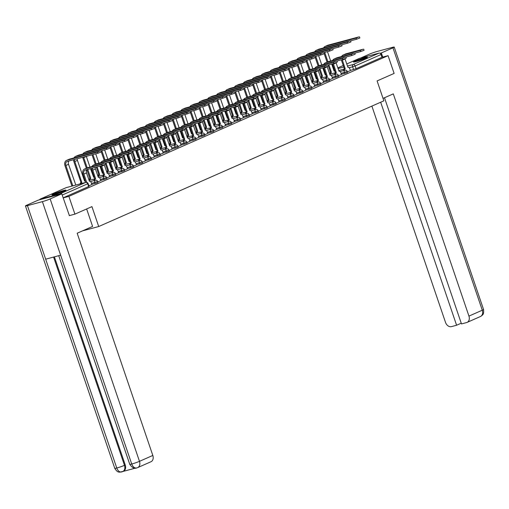 <?xml version="1.0" encoding="UTF-8"?>
<svg xmlns="http://www.w3.org/2000/svg" width="509" height="509" viewBox="0 0 509 509"><rect width="100%" height="100%" fill="white"/><g stroke="black" fill="none" stroke-linecap="round" stroke-linejoin="round"><path stroke-width="0.76" d="M341.424 74.371L347.583 72.393L347.246 71.413L341.087 73.391M332.511 78.303L338.67 76.325L338.332 75.345L332.173 77.317M323.597 82.229L329.342 80.492L329.756 80.257L329.418 79.27L323.26 81.249M314.683 86.161L320.842 84.182L320.505 83.202L314.346 85.181M305.763 90.087L311.514 88.356L311.922 88.114L311.591 87.128L305.432 89.107M296.849 94.019L303.008 92.04L302.677 91.06L296.518 93.039M287.935 97.951L294.094 95.972L293.763 94.992L287.604 96.965M279.021 101.876L284.766 100.139L285.18 99.904L284.849 98.918L278.69 100.897M270.107 105.808L276.266 103.83L275.935 102.85L269.776 104.829M261.193 109.74L267.352 107.762L267.015 106.782L260.856 108.754M252.279 113.666L258.438 111.687L258.101 110.707L251.942 112.686M243.366 117.598L249.525 115.619L249.187 114.64L243.028 116.618M234.452 121.524L240.197 119.793L240.611 119.551L240.273 118.565L234.115 120.544M225.538 125.456L231.697 123.477L231.36 122.497L225.201 124.476M216.618 129.388L222.777 127.409L222.446 126.429L216.287 128.402M207.704 133.313L213.456 131.577L213.863 131.341L213.532 130.355L207.373 132.334M198.79 137.245L204.949 135.267L204.618 134.287L198.459 136.266M189.876 141.178L196.035 139.199L195.704 138.219L189.545 140.191M180.962 145.103L187.121 143.124L186.79 142.145L180.631 144.123M172.048 149.035L177.794 147.298L178.207 147.056L177.87 146.077L171.711 148.055M163.134 152.961L168.88 151.23L169.293 150.988L168.956 150.002L162.797 151.981M154.221 156.893L160.38 154.914L160.042 153.934L153.883 155.913M145.307 160.825L151.466 158.846L151.128 157.866L144.97 159.839M136.393 164.751L142.138 163.014L142.552 162.778L142.215 161.792L136.056 163.771M127.479 168.683L133.224 166.946L133.632 166.704L133.301 165.724L127.142 167.703M118.559 172.615L124.718 170.636L124.387 169.656L118.228 171.628M109.645 176.54L115.397 174.803L115.804 174.562L115.473 173.582L109.314 175.56M100.731 180.472L106.89 178.494L106.559 177.514L100.4 179.492M91.817 184.398L97.563 182.667L97.976 182.426L97.645 181.439L91.486 183.418M53.566 193.967A7.374 0.56 -18.8 0 0 51.956 194.909A7.374 0.56 -18.8 0 0 56.658 193.865A7.374 0.56 -18.8 0 0 64.319 191.091A7.374 0.56 -18.8 0 0 65.922 190.15A7.374 0.56 -18.8 0 0 61.226 191.193A7.374 0.56 -18.8 0 0 53.566 193.967M355.053 61.067A7.374 0.56 -18.8 0 0 353.45 62.003A7.374 0.56 -18.8 0 0 358.151 60.959A7.374 0.56 -18.8 0 0 365.812 58.185A7.374 0.56 -18.8 0 0 367.415 57.25A7.374 0.56 -18.8 0 0 362.713 58.293A7.374 0.56 -18.8 0 0 355.053 61.067M359.233 58.465A1.89 1.419 66.2 0 1 359.379 58.389A1.89 1.419 66.2 0 1 359.539 58.331L379.046 53.114A1.89 1.419 66.2 0 1 381.031 54.527L381.973 57.294L356.084 68.702L350.338 70.439M74.912 214.13L91.938 206.622L98.714 226.53L383.862 100.827L377.093 80.925L394.119 73.423L388.074 55.659L68.868 196.372L74.912 214.13L69.218 215.657M381.973 57.294L388.074 55.659M60.934 194.044A1.89 1.419 -113.8 0 0 59.839 193.821L40.326 199.044A1.89 1.419 -113.8 0 0 40.173 199.102A1.89 1.419 -113.8 0 0 39.556 199.77M63.167 197.899L68.868 196.372M88.89 185.842L91.855 184.519M97.804 181.917L100.871 180.561L100.133 178.716A1.89 1.241 75 0 0 98.504 177.399A1.89 1.241 75 0 0 98.383 177.437L95.412 168.994A3.544 2.66 -113.8 0 1 95.177 167.404M106.718 177.985L109.689 176.661M115.632 174.053L118.699 172.704L117.967 170.859A1.89 1.241 75 0 0 116.332 169.535A1.89 1.241 75 0 0 116.217 169.58L113.24 161.137A3.544 2.66 -113.8 0 1 113.176 160.927M124.546 170.127L127.517 168.797M133.46 166.195L136.527 164.846L135.795 163.001A1.89 1.241 75 0 0 134.16 161.677A1.89 1.241 75 0 0 134.045 161.722L131.074 153.279A3.544 2.66 -113.8 0 1 131.004 153.069M142.374 162.269L145.345 160.939M151.288 158.337L154.361 156.982L153.623 155.143A1.89 1.241 75 0 0 151.994 153.82A1.89 1.241 75 0 0 151.873 153.858L148.902 145.421A3.544 2.66 -113.8 0 1 148.832 145.205M160.208 154.405L163.274 153.056L162.536 151.211A1.89 1.241 75 0 0 160.908 149.888A1.89 1.241 75 0 0 160.787 149.932L157.815 141.489A3.544 2.66 -113.8 0 1 157.745 141.279M169.122 150.479L172.087 149.15M178.035 146.547L181.102 145.199L180.364 143.353A1.89 1.241 75 0 0 178.735 142.03A1.89 1.241 75 0 0 178.614 142.068L175.643 133.632A3.544 2.66 -113.8 0 1 175.58 133.415M186.949 142.615L189.921 141.292M195.863 138.69L198.93 137.335L198.198 135.496A1.89 1.241 75 0 0 196.563 134.172A1.89 1.241 75 0 0 196.442 134.211L193.471 125.774A3.544 2.66 -113.8 0 1 193.407 125.558M204.777 134.758L207.748 133.434M213.691 130.832L216.758 129.477L216.026 127.632A1.89 1.241 75 0 0 214.391 126.308A1.89 1.241 75 0 0 214.276 126.353L211.305 117.91A3.544 2.66 -113.8 0 1 211.235 117.7M222.605 126.9L225.576 125.577M231.519 122.968L234.592 121.619L233.854 119.774A1.89 1.241 75 0 0 232.219 118.451A1.89 1.241 75 0 0 232.104 118.495L229.133 110.052A3.544 2.66 -113.8 0 1 229.063 109.842M240.433 119.042L243.404 117.713M249.353 115.11L252.318 113.787M258.267 111.178L261.232 109.855M267.18 107.253L270.247 105.897L269.509 104.059A1.89 1.241 75 0 0 267.88 102.735A1.89 1.241 75 0 0 267.759 102.773L264.788 94.337A3.544 2.66 -113.8 0 1 264.725 94.12M276.094 103.321L279.059 101.997M285.008 99.395L288.075 98.04L287.343 96.195A1.89 1.241 75 0 0 285.708 94.871A1.89 1.241 75 0 0 285.587 94.916L282.616 86.473A3.544 2.66 -113.8 0 1 282.552 86.263M293.922 95.463L296.893 94.14M302.836 91.531L305.903 90.182L305.171 88.337A1.89 1.241 75 0 0 303.536 87.014A1.89 1.241 75 0 0 303.421 87.058L300.45 78.615A3.544 2.66 -113.8 0 1 300.38 78.405M311.75 87.605L314.721 86.275M320.664 83.673L323.737 82.324L322.999 80.479A1.89 1.241 75 0 0 321.364 79.156A1.89 1.241 75 0 0 321.249 79.2L318.278 70.757A3.544 2.66 -113.8 0 1 318.208 70.541M329.577 79.741L332.549 78.418M338.498 75.816L341.463 74.486M82.528 230.863L98.714 226.53M347.412 71.884L350.478 70.535L349.74 68.69A1.89 1.241 75 0 0 348.111 67.366A1.89 1.241 75 0 0 347.991 67.411L345.019 58.968A3.544 2.66 -113.8 0 1 344.956 58.758M63.148 197.836L89.062 186.351L88.121 183.59L62.206 195.068M101.775 164.375L104.402 163.217L87.548 167.728A4.772 3.582 66.2 0 0 87.16 167.868L84.532 169.026A4.772 3.582 66.2 0 1 84.92 168.886L101.775 164.375L102.169 165.533L85.315 170.044A3.544 2.66 -113.8 0 0 85.022 170.152A3.544 2.66 -113.8 0 0 83.87 174.084L86.683 182.337M105.147 163.096L105.541 164.254L102.169 165.533M59.839 193.821L85.722 182.413L82.973 174.326A4.772 3.582 66.2 0 1 84.532 169.026M91.862 184.532L91.219 182.648A1.89 1.241 75 0 0 89.59 181.325A1.89 1.241 75 0 0 89.469 181.369L86.498 172.926A3.544 2.66 -113.8 0 1 86.835 169.637L89.902 178.634L90.717 178.436A1.89 1.241 75 0 0 90.042 180.103M97.582 152.057L100.209 150.899L69.568 159.101L66.94 160.259L97.582 152.057L97.976 153.222L67.334 161.423A3.544 2.66 -113.8 0 0 67.048 161.525A3.544 2.66 -113.8 0 0 65.89 165.463L72.832 185.855M100.954 150.779L101.348 151.936L97.976 153.222M76.057 184.99A1.89 1.241 75 0 0 75.803 185.015A1.89 1.241 75 0 0 75.682 185.06L75.682 185.06M68.855 161.016A3.544 2.66 -113.8 0 0 68.518 164.299L75.803 185.015M71.934 186.09L64.993 165.699A4.772 3.582 66.2 0 1 66.552 160.399A4.772 3.582 66.2 0 1 66.94 160.259M66.552 160.399L69.179 159.241A4.772 3.582 66.2 0 1 69.568 159.101M110.688 160.443L113.316 159.285L96.462 163.796A4.772 3.582 66.2 0 0 96.074 163.936L93.446 165.094A4.772 3.582 66.2 0 1 93.834 164.954L110.688 160.443L111.083 161.607L105.178 163.185M114.061 159.164L114.455 160.322L111.083 161.607M92.6 168.097A3.544 2.66 -113.8 0 0 92.784 170.159L95.584 178.672A1.89 1.241 75 0 0 94.916 180.345M95.673 178.634L94.776 178.875L91.887 170.394A4.772 3.582 66.2 0 1 91.569 168.371M94.019 180.587A1.89 1.241 -105 0 1 94.687 178.913L94.776 178.875M91.989 166.538A4.772 3.582 66.2 0 1 93.446 165.094M119.602 156.517L122.23 155.36L105.376 159.871A4.772 3.582 66.2 0 0 104.988 160.004L102.36 161.162A4.772 3.582 66.2 0 1 102.748 161.029L119.602 156.517L119.997 157.675L114.092 159.253M122.974 155.232L123.369 156.397L119.997 157.675M101.552 165.699A3.544 2.66 -113.8 0 0 101.698 166.227L104.498 174.74A1.89 1.241 75 0 0 103.83 176.413M104.587 174.708L103.69 174.943L100.801 166.468A4.772 3.582 66.2 0 1 100.648 165.94M102.933 176.655A1.89 1.241 -105 0 1 103.607 174.981L103.69 174.943M109.689 176.674L109.053 174.791A1.89 1.241 75 0 0 107.418 173.467A1.89 1.241 75 0 0 107.297 173.505L104.326 165.069A3.544 2.66 -113.8 0 1 104.262 164.852M100.903 162.606A4.772 3.582 66.2 0 1 102.36 161.162M86.651 208.957L92.593 226.422L77.171 233.224L152.821 455.453A5.675 4.257 66.2 0 1 150.969 461.746L137.627 467.631A5.675 4.257 66.2 0 0 139.479 461.332L152.821 455.453M27.441 205.636L45.67 259.183L60.628 255.174L42.4 201.628L27.441 205.636A5.815 0.445 -18.8 0 1 25.45 205.96A5.815 0.445 -18.8 0 1 26.716 205.216L38.347 200.094L61.78 193.821L69.396 215.606M42.4 201.628A5.815 0.445 -18.8 0 0 50.156 198.943L61.78 193.821M123.184 471.404L135.235 468.178M54.393 256.848L125.252 465.003A5.675 4.257 66.2 0 1 123.407 471.302L119.8 472.18C119.087 471.741 117.84 473.217 114.773 468.344A5.815 0.445 -18.8 0 0 116.765 468.019C118.056 471.188 119.806 472.467 122.014 471.862M58.739 255.683L129.77 464.329A5.815 0.445 -18.8 0 0 131.723 464.017C133.021 467.179 134.783 468.458 137.004 467.854L137.627 467.631M129.77 464.329C132.016 467.65 134.3 468.865 136.616 467.987L136.635 467.981M383.035 98.396L393.292 93.872L468.942 316.102L482.284 310.216L392.961 47.827L381.33 52.955L382.736 57.091M371.882 106.114L445.502 322.375A5.675 4.257 -113.8 0 0 451.464 326.619L456.598 325.245L380.681 102.233M392.961 47.827A5.815 0.445 -18.8 0 0 394.227 47.089A5.815 0.445 -18.8 0 0 392.235 47.413L377.277 51.422A5.815 0.445 -18.8 0 0 369.521 54.107L360.537 58.064M380.077 53.292L381.33 52.955M384.492 97.753L461.491 323.934L466.626 322.56A5.675 4.257 -113.8 0 0 467.097 322.401A5.675 4.257 -113.8 0 0 468.942 316.102M461.243 323.202L456.598 325.245M54.571 194.47A6.382 0.49 161.2 0 1 63.04 191.543A6.382 0.49 161.2 0 1 63.58 191.403M64.21 191.136A7.33 0.56 -18.8 0 0 63.612 191.289A7.33 0.56 -18.8 0 0 53.909 194.642M356.065 61.57A6.382 0.49 161.2 0 1 364.533 58.643A6.382 0.49 161.2 0 1 365.074 58.503M365.704 58.236A7.33 0.56 -18.8 0 0 365.106 58.389A7.33 0.56 -18.8 0 0 355.403 61.742M106.496 148.132L109.123 146.967L78.488 155.175L75.854 156.333L106.496 148.132L106.89 149.29L100.986 150.868M109.868 146.846L110.262 148.011L106.89 149.29M74.619 159.47A3.544 2.66 -113.8 0 0 74.804 161.531L81.796 182.362A1.89 1.241 75 0 0 81.116 183.634M81.885 182.324L80.988 182.566L73.907 161.773A4.772 3.582 66.2 0 1 73.589 159.75M80.218 183.876A1.89 1.241 -105 0 1 80.906 182.604L80.988 182.566M85.289 181.128A1.89 1.241 75 0 0 84.717 181.089A1.89 1.241 75 0 0 84.602 181.128L77.432 160.373L74.804 161.531M74.015 157.911A4.772 3.582 66.2 0 1 75.466 156.467A4.772 3.582 66.2 0 1 75.854 156.333M75.466 156.467L78.093 155.309A4.772 3.582 66.2 0 1 78.488 155.175M77.196 158.783A3.544 2.66 -113.8 0 0 77.432 160.373M115.409 144.2L118.037 143.042L87.402 151.243L84.768 152.401L115.409 144.2L115.804 145.358L109.899 146.942M118.782 142.921L119.176 144.079L115.804 145.358M89.145 180.345A1.89 1.241 -105 0 1 89.819 178.672L89.902 178.634M94.203 177.202A1.89 1.241 75 0 0 93.631 177.157A1.89 1.241 75 0 0 93.516 177.202L93.516 177.202M86.314 156.339A3.544 2.66 -113.8 0 0 86.352 156.441L89.972 167.079M90.507 168.657L93.631 177.157M83.578 157.077A3.544 2.66 -113.8 0 0 83.718 157.599L87.204 167.843M87.739 169.402L90.799 178.398M86.358 168.218L82.827 157.841A4.772 3.582 66.2 0 1 82.668 157.319M82.929 153.985A4.772 3.582 66.2 0 1 84.379 152.541A4.772 3.582 66.2 0 1 84.768 152.401M84.379 152.541L87.007 151.383A4.772 3.582 66.2 0 1 87.402 151.243M128.516 152.585L131.15 151.428L114.296 155.939A4.772 3.582 66.2 0 0 113.901 156.078L111.274 157.236A4.772 3.582 66.2 0 1 111.662 157.096L128.516 152.585L128.911 153.743L123.006 155.328M131.895 151.307L132.289 152.465L128.911 153.743M110.466 161.773A3.544 2.66 -113.8 0 0 110.612 162.295L113.412 170.814A1.89 1.241 75 0 0 112.743 172.487M113.501 170.776L112.604 171.018L109.715 162.536A4.772 3.582 66.2 0 1 109.562 162.015M111.846 172.723A1.89 1.241 -105 0 1 112.521 171.056L112.604 171.018M109.823 158.681A4.772 3.582 66.2 0 1 111.274 157.236M137.43 148.653L140.064 147.495L123.21 152.006A4.772 3.582 66.2 0 0 122.815 152.146L120.188 153.304A4.772 3.582 66.2 0 1 120.582 153.171L137.43 148.653L137.831 149.818L131.92 151.396M140.808 147.375L141.203 148.539L137.831 149.818M119.386 157.841A3.544 2.66 -113.8 0 0 119.526 158.369L122.332 166.882A1.89 1.241 75 0 0 121.657 168.555M122.415 166.844L121.517 167.086L118.635 158.604A4.772 3.582 66.2 0 1 118.476 158.083M120.76 168.797A1.89 1.241 -105 0 1 121.435 167.124L121.517 167.086M127.524 168.816L126.881 166.933A1.89 1.241 75 0 0 125.246 165.61A1.89 1.241 75 0 0 125.131 165.648L122.16 157.211A3.544 2.66 -113.8 0 1 122.09 156.995M118.737 154.749A4.772 3.582 66.2 0 1 120.188 153.304M146.35 144.728L148.978 143.57L132.124 148.081A4.772 3.582 66.2 0 0 131.729 148.214L129.101 149.379A4.772 3.582 66.2 0 1 129.496 149.239L146.35 144.728L146.745 145.886L140.84 147.47M149.722 143.449L150.117 144.607L146.745 145.886M128.3 153.909A3.544 2.66 -113.8 0 0 128.44 154.437L131.246 162.956A1.89 1.241 75 0 0 130.571 164.63M131.328 162.918L130.431 163.154L127.549 154.679A4.772 3.582 66.2 0 1 127.396 154.151M129.674 164.865A1.89 1.241 -105 0 1 130.349 163.192L130.431 163.154M127.651 150.823A4.772 3.582 66.2 0 1 129.101 149.379M124.323 140.268L126.957 139.11L96.316 147.311L93.688 148.475L124.323 140.268L124.718 141.432L118.813 143.01M127.702 138.989L128.096 140.147L124.718 141.432M97.13 166.882L99.63 174.504A1.89 1.241 75 0 0 98.956 176.178M99.713 174.466L98.816 174.708L96.239 167.124M98.059 176.419A1.89 1.241 -105 0 1 98.733 174.746L98.816 174.708M103.117 173.27A1.89 1.241 75 0 0 102.544 173.225A1.89 1.241 75 0 0 102.43 173.27L99.904 166.144M95.711 153.826L98.886 163.147M92.937 154.564L96.125 163.917M95.272 164.286L92.046 154.806M91.843 150.053A4.772 3.582 66.2 0 1 93.293 148.609A4.772 3.582 66.2 0 1 93.688 148.475M93.293 148.609L95.921 147.451A4.772 3.582 66.2 0 1 96.316 147.311M133.237 136.342L135.871 135.184L105.229 143.385L102.602 144.543L133.237 136.342L133.638 137.5L127.727 139.078M136.616 135.057L137.01 136.221L133.638 137.5M106.044 162.956L108.544 170.572A1.89 1.241 75 0 0 107.87 172.246M108.627 170.534L107.73 170.776L105.522 164.292M106.973 172.487A1.89 1.241 -105 0 1 107.647 170.814L107.73 170.776M112.037 169.344A1.89 1.241 75 0 0 111.458 169.3A1.89 1.241 75 0 0 111.344 169.338L111.344 169.338M104.625 149.894L107.8 159.222M108.818 162.212L111.458 169.3M101.851 150.639L105.039 159.985M104.186 160.36L101.329 151.975M100.757 146.128A4.772 3.582 66.2 0 1 102.207 144.683A4.772 3.582 66.2 0 1 102.602 144.543M102.207 144.683L104.835 143.519A4.772 3.582 66.2 0 1 105.229 143.385M142.157 132.41L144.785 131.252L114.143 139.453L111.516 140.611L142.157 132.41L142.552 133.568L136.647 135.152M145.529 131.131L145.924 132.289L142.552 133.568M114.964 159.024L117.458 166.647A1.89 1.241 75 0 0 116.784 168.32M117.541 166.608L116.644 166.844L114.436 160.36M115.887 168.555A1.89 1.241 -105 0 1 116.561 166.882L116.644 166.844M120.951 165.412A1.89 1.241 75 0 0 120.378 165.368A1.89 1.241 75 0 0 120.258 165.412L117.732 158.28M113.539 145.968L116.714 155.29M110.771 146.707L113.952 156.053M113.1 156.428L110.243 148.043M109.67 142.196A4.772 3.582 66.2 0 1 111.121 140.751A4.772 3.582 66.2 0 1 111.516 140.611M111.121 140.751L113.749 139.593A4.772 3.582 66.2 0 1 114.143 139.453M155.264 140.796L157.892 139.638L141.038 144.149A4.772 3.582 66.2 0 0 140.643 144.289L138.015 145.447A4.772 3.582 66.2 0 1 138.41 145.307L155.264 140.796L155.659 141.96L149.754 143.538M158.636 139.517L159.031 140.675L155.659 141.96M137.214 149.983A3.544 2.66 -113.8 0 0 137.36 150.505L140.16 159.024A1.89 1.241 75 0 0 139.485 160.698M140.242 158.986L139.345 159.228L136.463 150.747A4.772 3.582 66.2 0 1 136.31 150.225M138.588 160.939A1.89 1.241 -105 0 1 139.262 159.266L139.345 159.228M145.351 160.959L144.709 159.069A1.89 1.241 75 0 0 143.074 157.745A1.89 1.241 75 0 0 142.959 157.79L139.988 149.347A3.544 2.66 -113.8 0 1 139.918 149.137M136.565 146.891A4.772 3.582 66.2 0 1 138.015 145.447M151.071 128.478L153.699 127.32L123.057 135.528L120.429 136.686L151.071 128.478L151.466 129.642L145.561 131.22M154.443 127.199L154.838 128.363L151.466 129.642M123.878 155.092L126.372 162.715A1.89 1.241 75 0 0 125.698 164.388M126.455 162.676L125.564 162.918L123.35 156.428M124.807 164.63A1.89 1.241 -105 0 1 125.475 162.956L125.564 162.918M129.865 161.48A1.89 1.241 75 0 0 129.292 161.442A1.89 1.241 75 0 0 129.171 161.48L129.171 161.48M122.453 142.036L125.628 151.364M126.646 154.354L129.089 161.518M119.685 142.781L122.866 152.127M122.014 152.503L119.157 144.117M118.584 138.263A4.772 3.582 66.2 0 1 120.035 136.819A4.772 3.582 66.2 0 1 120.429 136.686M120.035 136.819L122.663 135.661A4.772 3.582 66.2 0 1 123.057 135.528M164.178 136.87L166.806 135.706L149.951 140.223A4.772 3.582 66.2 0 0 149.557 140.357L146.929 141.515A4.772 3.582 66.2 0 1 147.324 141.381L164.178 136.87L164.572 138.028L158.668 139.606M167.55 135.585L167.945 136.749L164.572 138.028M146.128 146.051A3.544 2.66 -113.8 0 0 146.274 146.579L149.073 155.092A1.89 1.241 75 0 0 148.399 156.766M149.156 155.054L148.259 155.296L145.377 146.821A4.772 3.582 66.2 0 1 145.224 146.293M147.502 157.007A1.89 1.241 -105 0 1 148.176 155.334L148.259 155.296M145.479 142.959A4.772 3.582 66.2 0 1 146.929 141.515M159.985 124.552L162.613 123.394L131.971 131.596L129.343 132.754L159.985 124.552L160.38 125.71L154.475 127.295M163.357 123.273L163.752 124.431L160.38 125.71M132.792 151.167L135.286 158.783A1.89 1.241 75 0 0 134.611 160.456M135.369 158.751L134.478 158.986L132.27 152.503M133.721 160.698A1.89 1.241 -105 0 1 134.389 159.024L134.478 158.986M138.779 157.555A1.89 1.241 75 0 0 138.206 157.51A1.89 1.241 75 0 0 138.085 157.548L135.559 150.422M131.367 138.104L134.541 147.432M128.599 138.849L131.78 148.195M130.928 148.571L128.077 140.185M127.498 134.338A4.772 3.582 66.2 0 1 128.949 132.894A4.772 3.582 66.2 0 1 129.343 132.754M128.949 132.894L131.583 131.736A4.772 3.582 66.2 0 1 131.971 131.596M173.092 132.938L175.72 131.78L158.865 136.291A4.772 3.582 66.2 0 0 158.471 136.431L155.843 137.589A4.772 3.582 66.2 0 1 156.238 137.449L173.092 132.938L173.486 134.096L167.582 135.68M176.464 131.659L176.858 132.817L173.486 134.096M155.041 142.119A3.544 2.66 -113.8 0 0 155.188 142.647L157.987 151.167A1.89 1.241 75 0 0 157.313 152.84M158.07 151.128L157.179 151.37L154.291 142.889A4.772 3.582 66.2 0 1 154.138 142.361M156.422 153.075A1.89 1.241 -105 0 1 157.09 151.402L157.179 151.37M154.392 139.033A4.772 3.582 66.2 0 1 155.843 137.589M168.899 120.62L171.527 119.462L140.885 127.664L138.257 128.822L168.899 120.62L169.293 121.785L163.389 123.363M172.271 119.341L172.666 120.499L169.293 121.785M141.706 147.235L144.2 154.857A1.89 1.241 75 0 0 143.532 156.53M144.289 154.819L143.392 155.06L141.184 148.571M142.635 156.766A1.89 1.241 -105 0 1 143.303 155.099L143.392 155.06M147.693 153.623A1.89 1.241 75 0 0 147.12 153.578A1.89 1.241 75 0 0 146.999 153.623L146.999 153.623M140.28 134.179L143.455 143.5M144.473 146.497L146.916 153.661M137.513 134.917L140.694 144.27M139.841 144.639L136.991 136.253M136.412 130.406A4.772 3.582 66.2 0 1 137.869 128.962A4.772 3.582 66.2 0 1 138.257 128.822M137.869 128.962L140.497 127.804A4.772 3.582 66.2 0 1 140.885 127.664M182.006 129.006L184.633 127.848L167.779 132.359A4.772 3.582 66.2 0 0 167.391 132.499L164.757 133.657A4.772 3.582 66.2 0 1 165.151 133.517L182.006 129.006L182.4 130.17L176.496 131.748M185.378 127.727L185.772 128.885L182.4 130.17M163.955 138.194A3.544 2.66 -113.8 0 0 164.102 138.722L166.901 147.235A1.89 1.241 75 0 0 166.227 148.908M166.99 147.196L166.093 147.438L163.204 138.957A4.772 3.582 66.2 0 1 163.052 138.435M165.336 149.15A1.89 1.241 -105 0 1 166.004 147.476L166.093 147.438M172.093 149.169L171.45 147.279A1.89 1.241 75 0 0 169.821 145.962A1.89 1.241 75 0 0 169.701 146L166.729 137.557A3.544 2.66 -113.8 0 1 166.666 137.347M163.306 135.101A4.772 3.582 66.2 0 1 164.757 133.657M177.813 116.695L180.441 115.53L149.799 123.738L147.171 124.896L177.813 116.695L178.207 117.853L172.303 119.43M181.185 115.409L181.579 116.574L178.207 117.853M150.619 143.303L153.114 150.925A1.89 1.241 75 0 0 152.445 152.598M153.203 150.887L152.306 151.128L150.098 144.639M151.548 152.84A1.89 1.241 -105 0 1 152.216 151.167L152.306 151.128M156.607 149.691A1.89 1.241 75 0 0 156.034 149.652A1.89 1.241 75 0 0 155.913 149.691L153.387 142.565M149.194 130.247L152.369 139.574M146.427 130.991L149.608 140.338M148.755 140.713L145.905 132.327M145.326 126.474A4.772 3.582 66.2 0 1 146.783 125.029A4.772 3.582 66.2 0 1 147.171 124.896M146.783 125.029L149.411 123.872A4.772 3.582 66.2 0 1 149.799 123.738M190.92 125.08L193.547 123.922L176.693 128.433A4.772 3.582 66.2 0 0 176.305 128.567L173.677 129.725A4.772 3.582 66.2 0 1 174.065 129.591L190.92 125.08L191.314 126.238L185.41 127.816M194.292 123.795L194.686 124.96L191.314 126.238M172.869 134.261A3.544 2.66 -113.8 0 0 173.015 134.79L175.815 143.303A1.89 1.241 75 0 0 175.147 144.976M175.904 143.271L175.007 143.506L172.118 135.031A4.772 3.582 66.2 0 1 171.966 134.503M174.25 145.218A1.89 1.241 -105 0 1 174.918 143.544L175.007 143.506M172.22 131.169A4.772 3.582 66.2 0 1 173.677 129.725M186.727 112.763L189.354 111.605L158.713 119.806L156.085 120.964L186.727 112.763L187.121 113.921L181.217 115.505M190.099 111.484L190.493 112.642L187.121 113.921M159.533 139.377L162.027 146.999A1.89 1.241 75 0 0 161.359 148.666M162.117 146.961L161.219 147.196L159.012 140.713M160.462 148.908A1.89 1.241 -105 0 1 161.13 147.235L161.219 147.196M165.52 145.765A1.89 1.241 75 0 0 164.948 145.72A1.89 1.241 75 0 0 164.827 145.765L162.307 138.633M158.114 126.321L161.283 135.642M155.34 127.059L158.522 136.406M157.675 136.781L154.819 128.395M154.24 122.548A4.772 3.582 66.2 0 1 155.697 121.104A4.772 3.582 66.2 0 1 156.085 120.964M155.697 121.104L158.324 119.946A4.772 3.582 66.2 0 1 158.713 119.806M199.833 121.148L202.461 119.99L185.607 124.501A4.772 3.582 66.2 0 0 185.219 124.641L182.591 125.799A4.772 3.582 66.2 0 1 182.979 125.659L199.833 121.148L200.228 122.306L194.323 123.891M203.206 119.87L203.6 121.027L200.228 122.306M181.783 130.336A3.544 2.66 -113.8 0 0 181.929 130.858L184.729 139.377A1.89 1.241 75 0 0 184.061 141.05M184.818 139.339L183.921 139.581L181.032 131.099A4.772 3.582 66.2 0 1 180.88 130.578M183.164 141.286A1.89 1.241 -105 0 1 183.832 139.619L183.921 139.581M189.921 141.305L189.278 139.421A1.89 1.241 75 0 0 187.649 138.098A1.89 1.241 75 0 0 187.528 138.143L184.557 129.7A3.544 2.66 -113.8 0 1 184.493 129.49M181.134 127.244A4.772 3.582 66.2 0 1 182.591 125.799M195.641 108.831L198.268 107.673L167.633 115.874L164.999 117.038L195.641 108.831L196.035 109.995L190.131 111.573M199.013 107.552L199.407 108.71L196.035 109.995M168.447 135.445L170.941 143.067A1.89 1.241 75 0 0 170.273 144.741M171.03 143.029L170.133 143.271L167.925 136.781M169.376 144.982A1.89 1.241 -105 0 1 170.051 143.309L170.133 143.271M174.434 141.833A1.89 1.241 75 0 0 173.862 141.788A1.89 1.241 75 0 0 173.747 141.833L171.221 134.707M167.028 122.389L170.203 131.71M164.254 123.127L167.436 132.48M166.589 132.849L163.733 124.463M163.16 118.616A4.772 3.582 66.2 0 1 164.611 117.172A4.772 3.582 66.2 0 1 164.999 117.038M164.611 117.172L167.238 116.014A4.772 3.582 66.2 0 1 167.633 115.874M208.747 117.216L211.375 116.058L194.521 120.569A4.772 3.582 66.2 0 0 194.133 120.709L191.505 121.867A4.772 3.582 66.2 0 1 191.893 121.734L208.747 117.216L209.142 118.381L203.237 119.959M212.119 115.937L212.514 117.102L209.142 118.381M190.697 126.404A3.544 2.66 -113.8 0 0 190.843 126.932L193.643 135.445A1.89 1.241 75 0 0 192.975 137.118M193.732 135.407L192.835 135.648L189.946 127.167A4.772 3.582 66.2 0 1 189.793 126.646M192.078 137.36A1.89 1.241 -105 0 1 192.752 135.687L192.835 135.648M190.048 123.312A4.772 3.582 66.2 0 1 191.505 121.867M204.554 104.905L207.182 103.747L176.547 111.948L173.913 113.106L204.554 104.905L204.949 106.063L199.044 107.647M207.927 103.62L208.321 104.784L204.949 106.063M177.361 131.519L179.862 139.135A1.89 1.241 75 0 0 179.187 140.808M179.944 139.097L179.047 139.339L176.839 132.855M178.29 141.05A1.89 1.241 -105 0 1 178.964 139.377L179.047 139.339M183.348 137.907A1.89 1.241 75 0 0 182.776 137.863A1.89 1.241 75 0 0 182.661 137.901L182.661 137.901M175.942 118.457L179.117 127.784M180.135 130.775L182.572 137.939M173.168 119.201L176.349 128.548M175.503 128.923L172.646 120.538M172.074 114.69A4.772 3.582 66.2 0 1 173.524 113.246A4.772 3.582 66.2 0 1 173.913 113.106M173.524 113.246L176.152 112.082A4.772 3.582 66.2 0 1 176.547 111.948M217.661 113.291L220.295 112.133L203.441 116.644A4.772 3.582 66.2 0 0 203.046 116.777L200.419 117.942A4.772 3.582 66.2 0 1 200.807 117.802L217.661 113.291L218.056 114.449L212.151 116.033M221.033 112.012L221.434 113.17L218.056 114.449M199.611 122.472A3.544 2.66 -113.8 0 0 199.757 123L202.557 131.519A1.89 1.241 75 0 0 201.888 133.193M202.646 131.481L201.749 131.716L198.86 123.242A4.772 3.582 66.2 0 1 198.707 122.714M200.991 133.428A1.89 1.241 -105 0 1 201.666 131.755L201.749 131.716M207.755 133.447L207.112 131.564A1.89 1.241 75 0 0 205.477 130.24A1.89 1.241 75 0 0 205.362 130.285L202.385 121.842A3.544 2.66 -113.8 0 1 202.321 121.632M198.968 119.386A4.772 3.582 66.2 0 1 200.419 117.942M213.468 100.973L216.102 99.815L185.461 108.016L182.833 109.174L213.468 100.973L213.863 102.131L207.958 103.715M216.847 99.694L217.241 100.852L213.863 102.131M186.275 127.587L188.775 135.209A1.89 1.241 75 0 0 188.101 136.883M188.858 135.171L187.961 135.407L185.753 128.923M187.204 137.118A1.89 1.241 -105 0 1 187.878 135.445L187.961 135.407M192.262 133.975A1.89 1.241 75 0 0 191.689 133.931A1.89 1.241 75 0 0 191.575 133.975L189.049 126.843M184.856 114.531L188.031 123.852M182.082 115.269L185.27 124.616M184.417 124.991L181.56 116.606M180.988 110.758A4.772 3.582 66.2 0 1 182.438 109.314A4.772 3.582 66.2 0 1 182.833 109.174M182.438 109.314L185.066 108.156A4.772 3.582 66.2 0 1 185.461 108.016M226.575 109.359L229.209 108.201L212.355 112.712A4.772 3.582 66.2 0 0 211.96 112.852L209.333 114.01A4.772 3.582 66.2 0 1 209.727 113.87L226.575 109.359L226.976 110.523L221.065 112.101M229.953 108.08L230.348 109.238L226.976 110.523M208.531 118.546A3.544 2.66 -113.8 0 0 208.671 119.068L211.477 127.587A1.89 1.241 75 0 0 210.802 129.261M211.559 127.549L210.662 127.791L207.78 119.31A4.772 3.582 66.2 0 1 207.621 118.788M209.905 129.502A1.89 1.241 -105 0 1 210.58 127.829L210.662 127.791M207.882 115.454A4.772 3.582 66.2 0 1 209.333 114.01M222.382 97.041L225.016 95.883L194.374 104.09L191.747 105.248L222.382 97.041L222.783 98.205L216.872 99.783M225.761 95.762L226.155 96.926L222.783 98.205M195.189 123.655L197.689 131.277A1.89 1.241 75 0 0 197.015 132.951M197.772 131.239L196.875 131.481L194.667 124.991M196.118 133.193A1.89 1.241 -105 0 1 196.792 131.519L196.875 131.481M201.182 130.043A1.89 1.241 75 0 0 200.603 130.005A1.89 1.241 75 0 0 200.489 130.043L200.489 130.043M193.77 110.599L196.945 119.927M197.963 122.917L200.4 130.081M190.996 111.344L194.183 120.69M193.331 121.066L190.474 112.68M189.902 106.826A4.772 3.582 66.2 0 1 191.352 105.382A4.772 3.582 66.2 0 1 191.747 105.248M191.352 105.382L193.98 104.224A4.772 3.582 66.2 0 1 194.374 104.09M235.495 105.433L238.123 104.269L221.269 108.786A4.772 3.582 66.2 0 0 220.874 108.92L218.246 110.078A4.772 3.582 66.2 0 1 218.641 109.944L235.495 105.433L235.89 106.591L229.985 108.169M238.867 104.148L239.262 105.312L235.89 106.591M217.445 114.614A3.544 2.66 -113.8 0 0 217.585 115.142L220.391 123.655A1.89 1.241 75 0 0 219.716 125.329M220.473 123.617L219.576 123.859L216.694 115.384A4.772 3.582 66.2 0 1 216.541 114.856M218.819 125.57A1.89 1.241 -105 0 1 219.494 123.897L219.576 123.859M225.582 125.589L224.94 123.706A1.89 1.241 75 0 0 223.305 122.383A1.89 1.241 75 0 0 223.19 122.421L220.219 113.984A3.544 2.66 -113.8 0 1 220.149 113.768M216.796 111.522A4.772 3.582 66.2 0 1 218.246 110.078M231.302 93.115L233.93 91.957L203.288 100.158L200.661 101.316L231.302 93.115L231.697 94.273L225.792 95.857M234.674 91.836L235.069 92.994L231.697 94.273M204.109 119.73L206.603 127.345A1.89 1.241 75 0 0 205.929 129.019M206.686 127.314L205.789 127.549L203.581 121.066M205.032 129.261A1.89 1.241 -105 0 1 205.706 127.587L205.789 127.549M210.096 126.117A1.89 1.241 75 0 0 209.523 126.073A1.89 1.241 75 0 0 209.403 126.111L209.403 126.111M202.684 106.667L205.859 115.995M206.877 118.985L209.314 126.149M199.916 107.412L203.097 116.758M202.245 117.134L199.388 108.748M198.815 102.901A4.772 3.582 66.2 0 1 200.266 101.456A4.772 3.582 66.2 0 1 200.661 101.316M200.266 101.456L202.894 100.298A4.772 3.582 66.2 0 1 203.288 100.158M244.409 101.501L247.037 100.343L230.183 104.854A4.772 3.582 66.2 0 0 229.788 104.994L227.16 106.152A4.772 3.582 66.2 0 1 227.555 106.012L244.409 101.501L244.804 102.659L238.899 104.243M247.781 100.222L248.176 101.38L244.804 102.659M226.359 110.682A3.544 2.66 -113.8 0 0 226.505 111.21L229.304 119.73A1.89 1.241 75 0 0 228.63 121.403M229.387 119.691L228.49 119.933L225.608 111.452A4.772 3.582 66.2 0 1 225.455 110.924M227.733 121.638A1.89 1.241 -105 0 1 228.407 119.965L228.49 119.933M225.71 107.596A4.772 3.582 66.2 0 1 227.16 106.152M240.216 89.183L242.844 88.025L212.202 96.226L209.574 97.384L240.216 89.183L240.611 90.347L234.706 91.925M243.588 87.904L243.983 89.062L240.611 90.347M213.023 115.797L215.517 123.42A1.89 1.241 75 0 0 214.843 125.093M215.6 123.382L214.709 123.623L212.495 117.134M213.952 125.329A1.89 1.241 -105 0 1 214.62 123.662L214.709 123.623M219.01 122.185A1.89 1.241 75 0 0 218.437 122.141A1.89 1.241 75 0 0 218.316 122.185L218.316 122.185M211.598 102.742L214.773 112.063M215.791 115.059L218.234 122.224M208.83 103.48L212.011 112.833M211.159 113.202L208.302 104.816M207.729 98.969A4.772 3.582 66.2 0 1 209.18 97.524A4.772 3.582 66.2 0 1 209.574 97.384M209.18 97.524L211.808 96.366A4.772 3.582 66.2 0 1 212.202 96.226M253.323 97.569L255.951 96.411L239.096 100.922A4.772 3.582 66.2 0 0 238.702 101.062L236.074 102.22A4.772 3.582 66.2 0 1 236.469 102.08L253.323 97.569L253.717 98.733L247.813 100.311M256.695 96.29L257.09 97.448L253.717 98.733M235.273 106.756A3.544 2.66 -113.8 0 0 235.419 107.284L238.218 115.797A1.89 1.241 75 0 0 237.544 117.471M238.301 115.759L237.404 116.001L234.522 107.52A4.772 3.582 66.2 0 1 234.369 106.998M236.647 117.713A1.89 1.241 -105 0 1 237.321 116.039L237.404 116.001M243.41 117.732L242.768 115.842A1.89 1.241 75 0 0 241.139 114.525A1.89 1.241 75 0 0 241.018 114.563L238.047 106.12A3.544 2.66 -113.8 0 1 237.977 105.91M234.624 103.664A4.772 3.582 66.2 0 1 236.074 102.22M249.13 85.257L251.758 84.093L221.116 92.301L218.488 93.459L249.13 85.257L249.525 86.415L243.62 87.993M252.502 83.972L252.897 85.137L249.525 86.415M221.937 111.865L224.431 119.488A1.89 1.241 75 0 0 223.756 121.161M224.514 119.45L223.623 119.691L221.415 113.202M222.866 121.403A1.89 1.241 -105 0 1 223.534 119.73L223.623 119.691M227.924 118.253A1.89 1.241 75 0 0 227.351 118.215A1.89 1.241 75 0 0 227.23 118.253L227.23 118.253M220.512 98.81L223.686 108.137M224.704 111.127L227.351 118.215M217.744 99.554L220.925 108.901M220.073 109.276L217.222 100.89M216.643 95.037A4.772 3.582 66.2 0 1 218.094 93.592A4.772 3.582 66.2 0 1 218.488 93.459M218.094 93.592L220.728 92.434A4.772 3.582 66.2 0 1 221.116 92.301M262.237 93.643L264.865 92.485L248.01 96.996A4.772 3.582 66.2 0 0 247.616 97.13L244.988 98.288A4.772 3.582 66.2 0 1 245.383 98.154L262.237 93.643L262.631 94.801L256.727 96.386M265.609 92.358L266.003 93.522L262.631 94.801M244.186 102.824A3.544 2.66 -113.8 0 0 244.333 103.352L247.132 111.865A1.89 1.241 75 0 0 246.458 113.539M247.215 111.834L246.324 112.069L243.436 103.594A4.772 3.582 66.2 0 1 243.283 103.066M245.567 113.781A1.89 1.241 -105 0 1 246.235 112.107L246.324 112.069M252.324 113.8L251.681 111.916A1.89 1.241 75 0 0 250.053 110.593A1.89 1.241 75 0 0 249.932 110.631L246.96 102.194A3.544 2.66 -113.8 0 1 246.89 101.978M243.537 99.732A4.772 3.582 66.2 0 1 244.988 98.288M258.044 81.325L260.672 80.168L230.03 88.369L227.402 89.527L258.044 81.325L258.438 82.483L252.534 84.068M261.416 80.047L261.811 81.205L258.438 82.483M230.851 107.94L233.345 115.562A1.89 1.241 75 0 0 232.677 117.229M233.434 115.524L232.537 115.759L230.329 109.276M231.78 117.471A1.89 1.241 -105 0 1 232.448 115.797L232.537 115.759M236.838 114.328A1.89 1.241 75 0 0 236.265 114.283A1.89 1.241 75 0 0 236.144 114.328L233.618 107.195M229.425 94.884L232.6 104.205M226.658 95.622L229.839 104.969M228.986 105.344L226.136 96.958M225.557 91.111A4.772 3.582 66.2 0 1 227.014 89.667A4.772 3.582 66.2 0 1 227.402 89.527M227.014 89.667L229.642 88.509A4.772 3.582 66.2 0 1 230.03 88.369M271.151 89.711L273.778 88.553L256.924 93.064A4.772 3.582 66.2 0 0 256.536 93.204L253.902 94.362A4.772 3.582 66.2 0 1 254.296 94.222L271.151 89.711L271.545 90.869L265.641 92.453M274.523 88.432L274.917 89.59L271.545 90.869M253.1 98.899A3.544 2.66 -113.8 0 0 253.247 99.42L256.046 107.94A1.89 1.241 75 0 0 255.372 109.613M256.135 107.902L255.238 108.143L252.349 99.662A4.772 3.582 66.2 0 1 252.197 99.14M254.481 109.849A1.89 1.241 -105 0 1 255.149 108.182L255.238 108.143M261.238 109.868L260.595 107.984A1.89 1.241 75 0 0 258.966 106.661A1.89 1.241 75 0 0 258.846 106.705L255.874 98.262A3.544 2.66 -113.8 0 1 255.811 98.052M252.451 95.807A4.772 3.582 66.2 0 1 253.902 94.362M266.958 77.393L269.585 76.235L238.944 84.437L236.316 85.601L266.958 77.393L267.352 78.558L261.448 80.136M270.33 76.115L270.724 77.273L267.352 78.558M239.764 104.008L242.259 111.63A1.89 1.241 75 0 0 241.59 113.303M242.348 111.592L241.451 111.834L239.243 105.344M240.693 113.545A1.89 1.241 -105 0 1 241.361 111.872L241.451 111.834M245.752 110.396A1.89 1.241 75 0 0 245.179 110.351A1.89 1.241 75 0 0 245.058 110.396L242.532 103.27M238.339 90.952L241.514 100.279M235.572 91.696L238.753 101.043M237.9 101.412L235.05 93.026M234.471 87.179A4.772 3.582 66.2 0 1 235.928 85.735A4.772 3.582 66.2 0 1 236.316 85.601M235.928 85.735L238.556 84.577A4.772 3.582 66.2 0 1 238.944 84.437M280.065 85.779L282.692 84.621L265.838 89.132A4.772 3.582 66.2 0 0 265.45 89.272L262.822 90.43A4.772 3.582 66.2 0 1 263.21 90.297L280.065 85.779L280.459 86.944L274.555 88.521M283.437 84.5L283.831 85.665L280.459 86.944M262.014 94.967A3.544 2.66 -113.8 0 0 262.16 95.495L264.96 104.008A1.89 1.241 75 0 0 264.292 105.681M265.049 103.97L264.152 104.211L261.263 95.73A4.772 3.582 66.2 0 1 261.111 95.208M263.395 105.923A1.89 1.241 -105 0 1 264.063 104.25L264.152 104.211M261.365 91.874A4.772 3.582 66.2 0 1 262.822 90.43M275.872 73.468L278.499 72.31L247.858 80.511L245.23 81.669L275.872 73.468L276.266 74.626L270.362 76.21M279.244 72.183L279.638 73.347L276.266 74.626M248.678 100.082L251.172 107.698A1.89 1.241 75 0 0 250.504 109.371M251.261 107.66L250.364 107.902L248.157 101.418M249.607 109.613A1.89 1.241 -105 0 1 250.275 107.94L250.364 107.902M254.665 106.47A1.89 1.241 75 0 0 254.093 106.426A1.89 1.241 75 0 0 253.972 106.464L251.452 99.338M247.259 87.02L250.428 96.347M244.485 87.764L247.667 97.111M246.82 97.486L243.964 89.1M243.385 83.253A4.772 3.582 66.2 0 1 244.842 81.809A4.772 3.582 66.2 0 1 245.23 81.669M244.842 81.809L247.469 80.645A4.772 3.582 66.2 0 1 247.858 80.511M288.978 81.854L291.606 80.696L274.752 85.207A4.772 3.582 66.2 0 0 274.364 85.347L271.736 86.505A4.772 3.582 66.2 0 1 272.124 86.365L288.978 81.854L289.373 83.012L283.468 84.596M292.351 80.575L292.745 81.733L289.373 83.012M270.928 91.035A3.544 2.66 -113.8 0 0 271.074 91.563L273.874 100.082A1.89 1.241 75 0 0 273.206 101.755M273.963 100.044L273.066 100.279L270.177 91.805A4.772 3.582 66.2 0 1 270.024 91.276M272.309 101.991A1.89 1.241 -105 0 1 272.977 100.318L273.066 100.279M279.066 102.01L278.423 100.127A1.89 1.241 75 0 0 276.794 98.803A1.89 1.241 75 0 0 276.673 98.848L273.702 90.405A3.544 2.66 -113.8 0 1 273.638 90.195M270.279 87.949A4.772 3.582 66.2 0 1 271.736 86.505M284.786 69.536L287.413 68.378L256.778 76.579L254.144 77.737L284.786 69.536L285.18 70.694L279.276 72.278M288.158 68.257L288.552 69.415L285.18 70.694M257.592 96.15L260.086 103.772A1.89 1.241 75 0 0 259.418 105.446M260.175 103.734L259.278 103.97L257.07 97.486M258.521 105.681A1.89 1.241 -105 0 1 259.196 104.008L259.278 103.97M263.579 102.538A1.89 1.241 75 0 0 263.007 102.494A1.89 1.241 75 0 0 262.886 102.538L262.886 102.538M256.173 83.094L259.348 92.415M260.366 95.406L263.007 102.494M253.399 83.832L256.581 93.179M255.734 93.554L252.878 85.168M252.305 79.321A4.772 3.582 66.2 0 1 253.756 77.877A4.772 3.582 66.2 0 1 254.144 77.737M253.756 77.877L256.383 76.719A4.772 3.582 66.2 0 1 256.778 76.579M297.892 77.922L300.52 76.764L283.666 81.275A4.772 3.582 66.2 0 0 283.278 81.415L280.65 82.573A4.772 3.582 66.2 0 1 281.038 82.433L297.892 77.922L298.287 79.086L292.382 80.664M301.264 76.643L301.659 77.801L298.287 79.086M279.842 87.109A3.544 2.66 -113.8 0 0 279.988 87.631L282.788 96.15A1.89 1.241 75 0 0 282.12 97.823M282.877 96.112L281.98 96.354L279.091 87.872A4.772 3.582 66.2 0 1 278.938 87.351M281.222 98.065A1.89 1.241 -105 0 1 281.891 96.392L281.98 96.354M279.193 84.017A4.772 3.582 66.2 0 1 280.65 82.573M293.699 65.604L296.327 64.446L265.692 72.653L263.058 73.811L293.699 65.604L294.094 66.768L288.189 68.346M297.071 64.325L297.466 65.489L294.094 66.768M266.506 92.218L269.007 99.84A1.89 1.241 75 0 0 268.332 101.514M269.089 99.802L268.192 100.044L265.984 93.554M267.435 101.755A1.89 1.241 -105 0 1 268.109 100.082L268.192 100.044M272.493 98.606A1.89 1.241 75 0 0 271.921 98.568A1.89 1.241 75 0 0 271.806 98.606L269.28 91.48M265.087 79.162L268.262 88.49M262.313 79.907L265.494 89.253M264.648 89.629L261.791 81.243M261.219 75.389A4.772 3.582 66.2 0 1 262.669 73.945A4.772 3.582 66.2 0 1 263.058 73.811M262.669 73.945L265.297 72.787A4.772 3.582 66.2 0 1 265.692 72.653M306.806 73.996L309.434 72.832L292.586 77.349A4.772 3.582 66.2 0 0 292.191 77.483L289.564 78.64A4.772 3.582 66.2 0 1 289.952 78.507L306.806 73.996L307.201 75.154L301.296 76.732M310.178 72.711L310.579 73.875L307.201 75.154M288.756 83.177A3.544 2.66 -113.8 0 0 288.902 83.705L291.702 92.218A1.89 1.241 75 0 0 291.033 93.891M291.791 92.18L290.893 92.422L288.005 83.947A4.772 3.582 66.2 0 1 287.852 83.419M290.136 94.133A1.89 1.241 -105 0 1 290.811 92.46L290.893 92.422M296.893 94.152L296.257 92.269A1.89 1.241 75 0 0 294.622 90.946A1.89 1.241 75 0 0 294.507 90.984L291.53 82.547A3.544 2.66 -113.8 0 1 291.466 82.331M288.113 80.085A4.772 3.582 66.2 0 1 289.564 78.64M302.613 61.678L305.247 60.52L274.606 68.721L271.978 69.879L302.613 61.678L303.008 62.836L297.103 64.42M305.992 60.399L306.386 61.557L303.008 62.836M275.42 88.292L277.92 95.908A1.89 1.241 75 0 0 277.246 97.582M278.003 95.877L277.106 96.112L274.898 89.629M276.349 97.823A1.89 1.241 -105 0 1 277.023 96.15L277.106 96.112M281.407 94.68A1.89 1.241 75 0 0 280.834 94.636A1.89 1.241 75 0 0 280.72 94.674L280.72 94.674M274.001 75.23L277.176 84.558M278.194 87.548L280.834 94.636M271.227 75.975L274.415 85.321M273.562 85.697L270.705 77.311M270.133 71.464A4.772 3.582 66.2 0 1 271.583 70.019A4.772 3.582 66.2 0 1 271.978 69.879M271.583 70.019L274.211 68.861A4.772 3.582 66.2 0 1 274.606 68.721M315.72 70.064L318.354 68.906L301.5 73.417A4.772 3.582 66.2 0 0 301.105 73.557L298.478 74.715A4.772 3.582 66.2 0 1 298.866 74.575L315.72 70.064L316.121 71.222L310.21 72.806M319.098 68.785L319.493 69.943L316.121 71.222M297.676 79.245A3.544 2.66 -113.8 0 0 297.816 79.773L300.622 88.292A1.89 1.241 75 0 0 299.947 89.966M300.704 88.254L299.807 88.496L296.925 80.015A4.772 3.582 66.2 0 1 296.766 79.487M299.05 90.201A1.89 1.241 -105 0 1 299.725 88.528L299.807 88.496M297.027 76.159A4.772 3.582 66.2 0 1 298.478 74.715M311.527 57.746L314.161 56.588L283.519 64.789L280.892 65.947L311.527 57.746L311.928 58.91L306.017 60.488M314.906 56.467L315.3 57.625L311.928 58.91M284.334 84.36L286.834 91.983A1.89 1.241 75 0 0 286.16 93.656M286.917 91.944L286.02 92.186L283.812 85.697M285.263 93.891A1.89 1.241 -105 0 1 285.937 92.224L286.02 92.186M290.327 90.748A1.89 1.241 75 0 0 289.748 90.704A1.89 1.241 75 0 0 289.634 90.748L287.108 83.622M282.915 71.305L286.09 80.626M280.141 72.043L283.328 81.395M282.476 81.764L279.619 73.379M279.047 67.532A4.772 3.582 66.2 0 1 280.497 66.087A4.772 3.582 66.2 0 1 280.892 65.947M280.497 66.087L283.125 64.929A4.772 3.582 66.2 0 1 283.519 64.789M324.64 66.132L327.268 64.974L310.414 69.485A4.772 3.582 66.2 0 0 310.019 69.625L307.391 70.783A4.772 3.582 66.2 0 1 307.786 70.643L324.64 66.132L325.035 67.296L319.124 68.874M328.012 64.853L328.407 66.011L325.035 67.296M306.59 75.319A3.544 2.66 -113.8 0 0 306.73 75.847L309.536 84.36A1.89 1.241 75 0 0 308.861 86.034M309.618 84.322L308.721 84.564L305.839 76.083A4.772 3.582 66.2 0 1 305.686 75.561M307.964 86.275A1.89 1.241 -105 0 1 308.639 84.602L308.721 84.564M314.727 86.295L314.085 84.405A1.89 1.241 75 0 0 312.45 83.088A1.89 1.241 75 0 0 312.335 83.126L309.364 74.683A3.544 2.66 -113.8 0 1 309.294 74.473M305.941 72.227A4.772 3.582 66.2 0 1 307.391 70.783M320.447 53.82L323.075 52.656L292.433 60.864L289.806 62.022L320.447 53.82L320.842 54.978L314.937 56.556M323.819 52.535L324.214 53.7L320.842 54.978M293.254 80.435L295.748 88.051A1.89 1.241 75 0 0 295.074 89.724M295.831 88.012L294.934 88.254L292.726 81.764M294.177 89.966A1.89 1.241 -105 0 1 294.851 88.292L294.934 88.254M299.241 86.823A1.89 1.241 75 0 0 298.668 86.778A1.89 1.241 75 0 0 298.548 86.816L298.548 86.816M291.829 67.373L295.004 76.7M296.022 79.69L298.668 86.778M289.061 68.117L292.242 77.463M291.39 77.839L288.533 69.453M287.96 63.6A4.772 3.582 66.2 0 1 289.411 62.155A4.772 3.582 66.2 0 1 289.806 62.022M289.411 62.155L292.039 60.997A4.772 3.582 66.2 0 1 292.433 60.864M333.554 62.206L336.182 61.048L319.328 65.559A4.772 3.582 66.2 0 0 318.933 65.693L316.305 66.857A4.772 3.582 66.2 0 1 316.7 66.717L333.554 62.206L333.949 63.364L328.044 64.948M336.926 60.921L337.321 62.085L333.949 63.364M315.504 71.387A3.544 2.66 -113.8 0 0 315.65 71.915L318.449 80.435A1.89 1.241 75 0 0 317.775 82.102M318.532 80.397L317.635 80.632L314.753 72.157A4.772 3.582 66.2 0 1 314.6 71.629M316.878 82.343A1.89 1.241 -105 0 1 317.552 80.67L317.635 80.632M314.855 68.295A4.772 3.582 66.2 0 1 316.305 66.857M329.361 49.888L331.989 48.73L301.347 56.932L298.719 58.09L329.361 49.888L329.756 51.046L323.851 52.631M332.733 48.61L333.128 49.767L329.756 51.046M302.168 76.503L304.662 84.125A1.89 1.241 75 0 0 303.988 85.798M304.745 84.087L303.854 84.322L301.64 77.839M303.097 86.034A1.89 1.241 -105 0 1 303.765 84.36L303.854 84.322M308.155 82.891A1.89 1.241 75 0 0 307.582 82.846A1.89 1.241 75 0 0 307.461 82.891L304.936 75.758M300.743 63.447L303.918 72.768M297.975 64.185L301.156 73.531M300.304 73.907L297.447 65.521M296.874 59.674A4.772 3.582 66.2 0 1 298.325 58.23A4.772 3.582 66.2 0 1 298.719 58.09M298.325 58.23L300.953 57.072A4.772 3.582 66.2 0 1 301.347 56.932M342.468 58.274L345.096 57.116L328.241 61.627A4.772 3.582 66.2 0 0 327.847 61.767L325.219 62.925A4.772 3.582 66.2 0 1 325.614 62.785L342.468 58.274L342.862 59.432L336.958 61.016M345.84 56.995L346.235 58.153L342.862 59.432M324.418 67.462A3.544 2.66 -113.8 0 0 324.564 67.983L327.363 76.503A1.89 1.241 75 0 0 326.689 78.176M327.446 76.465L326.549 76.706L323.667 68.225A4.772 3.582 66.2 0 1 323.514 67.703M325.792 78.411A1.89 1.241 -105 0 1 326.466 76.744L326.549 76.706M332.555 78.431L331.913 76.547A1.89 1.241 75 0 0 330.284 75.224A1.89 1.241 75 0 0 330.163 75.268L327.192 66.825A3.544 2.66 -113.8 0 1 327.122 66.615M323.769 64.369A4.772 3.582 66.2 0 1 325.219 62.925M338.275 45.956L340.903 44.798L310.261 53L307.633 54.164L338.275 45.956L338.67 47.121L332.765 48.699M341.647 44.677L342.042 45.835L338.67 47.121M311.082 72.571L313.576 80.193A1.89 1.241 75 0 0 312.901 81.866M313.659 80.155L312.768 80.397L310.56 73.907M312.011 82.108A1.89 1.241 -105 0 1 312.679 80.435L312.768 80.397M317.069 78.959A1.89 1.241 75 0 0 316.496 78.914A1.89 1.241 75 0 0 316.375 78.959L316.375 78.959M309.657 59.515L312.831 68.842M313.849 71.833L316.293 78.997M306.889 60.259L310.07 69.606M309.217 69.981L306.367 61.589M305.788 55.742A4.772 3.582 66.2 0 1 307.239 54.298A4.772 3.582 66.2 0 1 307.633 54.164M307.239 54.298L309.873 53.14A4.772 3.582 66.2 0 1 310.261 53M351.382 54.342L354.01 53.184L337.155 57.695A4.772 3.582 66.2 0 0 336.761 57.835L334.133 58.993A4.772 3.582 66.2 0 1 334.528 58.859L351.382 54.342L351.776 55.506L345.872 57.084M354.754 53.063L355.148 54.228L351.776 55.506M333.331 63.53A3.544 2.66 -113.8 0 0 333.478 64.058L336.277 72.571A1.89 1.241 75 0 0 335.603 74.244M336.36 72.532L335.469 72.774L332.581 64.293A4.772 3.582 66.2 0 1 332.428 63.771M334.712 74.486A1.89 1.241 -105 0 1 335.38 72.812L335.469 72.774M341.469 74.505L340.826 72.622A1.89 1.241 75 0 0 339.198 71.298A1.89 1.241 75 0 0 339.077 71.336L336.105 62.9A3.544 2.66 -113.8 0 1 336.035 62.683M332.682 60.437A4.772 3.582 66.2 0 1 334.133 58.993M347.189 42.031L349.817 40.873L319.175 49.074L316.547 50.232L347.189 42.031L347.583 43.189L341.679 44.773M350.561 40.745L350.956 41.91L347.583 43.189M319.996 68.645L322.49 76.261A1.89 1.241 75 0 0 321.822 77.934M322.579 76.223L321.682 76.465L319.474 69.981M320.924 78.176A1.89 1.241 -105 0 1 321.593 76.503L321.682 76.465M325.983 75.033A1.89 1.241 75 0 0 325.41 74.988A1.89 1.241 75 0 0 325.289 75.027L322.763 67.901M318.57 55.583L321.745 64.91M315.803 56.327L318.984 65.674M318.131 66.049L315.281 57.663M314.702 51.816A4.772 3.582 66.2 0 1 316.159 50.372A4.772 3.582 66.2 0 1 316.547 50.232M316.159 50.372L318.787 49.208A4.772 3.582 66.2 0 1 319.175 49.074M360.296 50.416L362.923 49.258L346.069 53.769A4.772 3.582 66.2 0 0 345.681 53.909L343.047 55.067A4.772 3.582 66.2 0 1 343.441 54.927L360.296 50.416L360.69 51.574L354.786 53.159M363.668 49.138L364.062 50.296L360.69 51.574M342.245 59.598A3.544 2.66 -113.8 0 0 342.392 60.126L345.191 68.645A1.89 1.241 75 0 0 344.517 70.318M345.28 68.607L344.383 68.842L341.494 60.367A4.772 3.582 66.2 0 1 341.342 59.839M343.626 70.554A1.89 1.241 -105 0 1 344.294 68.88L344.383 68.842M341.596 56.512A4.772 3.582 66.2 0 1 343.047 55.067M356.103 38.099L358.73 36.941L328.089 45.142L325.461 46.3L356.103 38.099L356.497 39.257L350.593 40.841M359.475 36.82L359.869 37.978L356.497 39.257M328.909 64.713L331.404 72.335A1.89 1.241 75 0 0 330.735 74.009M331.493 72.297L330.596 72.532L328.388 66.049M329.838 74.244A1.89 1.241 -105 0 1 330.506 72.571L330.596 72.532M334.897 71.101A1.89 1.241 75 0 0 334.324 71.056A1.89 1.241 75 0 0 334.203 71.101L334.203 71.101M327.484 51.657L330.659 60.978M331.677 63.969L334.12 71.139M324.717 52.395L327.898 61.742M327.045 62.117L324.195 53.731M323.616 47.884A4.772 3.582 66.2 0 1 325.073 46.44A4.772 3.582 66.2 0 1 325.461 46.3M325.073 46.44L327.701 45.282A4.772 3.582 66.2 0 1 328.089 45.142M344.65 73.506L344.313 72.526A1.89 1.241 -105 0 1 344.847 70.236A1.89 1.241 75 0 1 344.968 70.197L340.069 71.508M335.736 77.438L335.399 76.458A1.89 1.241 -105 0 1 335.934 74.168A1.89 1.241 75 0 1 336.055 74.123L331.155 75.44M326.823 81.364L326.485 80.384A1.89 1.241 -105 0 1 327.02 78.093A1.89 1.241 75 0 1 327.141 78.055L322.235 79.366M317.909 85.296L317.571 84.316A1.89 1.241 -105 0 1 318.106 82.025A1.89 1.241 75 0 1 318.227 81.987L313.321 83.298M308.988 89.228L308.658 88.242A1.89 1.241 -105 0 1 309.192 85.957A1.89 1.241 75 0 1 309.313 85.913L304.407 87.224M300.075 93.153L299.744 92.174A1.89 1.241 -105 0 1 300.278 89.883A1.89 1.241 75 0 1 300.399 89.845L295.494 91.156M291.161 97.085L290.83 96.106A1.89 1.241 -105 0 1 291.364 93.815A1.89 1.241 75 0 1 291.485 93.771L286.58 95.088M282.247 101.017L281.916 100.031A1.89 1.241 -105 0 1 282.45 97.747A1.89 1.241 75 0 1 282.565 97.703L277.666 99.013M273.333 104.943L273.002 103.963A1.89 1.241 -105 0 1 273.537 101.673A1.89 1.241 75 0 1 273.651 101.635L268.752 102.945M264.419 108.875L264.082 107.895A1.89 1.241 -105 0 1 264.623 105.605A1.89 1.241 75 0 1 264.737 105.56L259.838 106.877M255.505 112.801L255.168 111.821A1.89 1.241 -105 0 1 255.703 109.53A1.89 1.241 75 0 1 255.823 109.492L250.924 110.803M246.591 116.733L246.254 115.753A1.89 1.241 -105 0 1 246.789 113.462A1.89 1.241 75 0 1 246.91 113.418L242.01 114.735M237.678 120.665L237.34 119.679A1.89 1.241 -105 0 1 237.875 117.394A1.89 1.241 75 0 1 237.996 117.35L233.09 118.661M228.764 124.59L228.426 123.611A1.89 1.241 -105 0 1 228.961 121.32A1.89 1.241 75 0 1 229.082 121.282L224.176 122.593M219.843 128.523L219.513 127.543A1.89 1.241 -105 0 1 220.047 125.252A1.89 1.241 75 0 1 220.168 125.208L215.262 126.525M210.93 132.455L210.599 131.468A1.89 1.241 -105 0 1 211.133 129.184A1.89 1.241 75 0 1 211.254 129.14L206.349 130.45M202.016 136.38L201.685 135.4A1.89 1.241 -105 0 1 202.219 133.11A1.89 1.241 75 0 1 202.34 133.072L197.435 134.382M193.102 140.312L192.771 139.332A1.89 1.241 -105 0 1 193.305 137.042A1.89 1.241 75 0 1 193.42 136.997L188.521 138.314M184.188 144.238L183.857 143.258A1.89 1.241 -105 0 1 184.392 140.968A1.89 1.241 75 0 1 184.506 140.929L179.607 142.24M175.274 148.17L174.937 147.19A1.89 1.241 -105 0 1 175.478 144.9A1.89 1.241 75 0 1 175.592 144.855L170.693 146.172M166.36 152.102L166.023 151.116A1.89 1.241 -105 0 1 166.558 148.832A1.89 1.241 75 0 1 166.678 148.787L161.779 150.098M157.446 156.028L157.109 155.048A1.89 1.241 -105 0 1 157.644 152.757A1.89 1.241 75 0 1 157.765 152.719L152.865 154.03M148.533 159.96L148.195 158.98A1.89 1.241 -105 0 1 148.73 156.689A1.89 1.241 75 0 1 148.851 156.645L143.945 157.962M139.619 163.892L139.281 162.905A1.89 1.241 -105 0 1 139.816 160.621A1.89 1.241 75 0 1 139.937 160.577L135.031 161.887M130.698 167.817L130.368 166.837A1.89 1.241 -105 0 1 130.902 164.547A1.89 1.241 75 0 1 131.023 164.509L126.117 165.819M121.785 171.749L121.454 170.769A1.89 1.241 -105 0 1 121.988 168.479A1.89 1.241 75 0 1 122.109 168.434L117.204 169.751M112.871 175.675L112.54 174.695A1.89 1.241 -105 0 1 113.074 172.405A1.89 1.241 75 0 1 113.195 172.366L108.29 173.677M103.957 179.607L103.626 178.627A1.89 1.241 -105 0 1 104.16 176.337A1.89 1.241 75 0 1 104.275 176.292L99.376 177.609M95.043 183.539L94.712 182.553A1.89 1.241 -105 0 1 95.247 180.269A1.89 1.241 75 0 1 95.361 180.224L90.462 181.535M353.564 69.58L352.622 66.813L349.168 67.735M343.969 69.129L338.708 70.535M333.649 69.746A1.89 1.241 75 0 0 333.643 69.746A1.89 1.419 -113.8 0 0 333.643 69.746L334.368 69.555M338.033 68.569L343.766 67.035M347.431 66.055L353.157 64.522L379.046 53.114M359.539 58.331L346.724 63.981L359.379 58.389M337.804 67.901L343.244 65.502L337.811 67.913M88.649 186.593L87.707 183.825A1.89 1.419 66.2 0 0 85.722 182.413L66.215 187.636L40.326 199.044M356.084 68.702L355.142 65.941L352.622 66.813A1.89 1.241 75 0 1 353.157 64.522A1.89 1.419 66.2 0 1 355.142 65.941L381.031 54.527M85.722 182.413A1.89 1.241 -105 0 1 85.843 182.368L66.335 187.592A1.89 1.241 -105 0 1 66.456 187.566M40.173 199.102L66.062 187.687A1.89 1.419 -113.8 0 1 66.215 187.636A1.89 1.241 -105 0 1 66.335 187.592A1.89 1.89 0 0 0 66.062 187.687A1.89 1.419 -113.8 0 0 65.915 187.764M83.87 174.084L86.498 172.926M84.92 168.886L87.548 167.728M68.518 164.299L65.89 165.463M95.584 178.672L94.687 178.913M92.784 170.159L95.412 168.994M93.834 164.954L96.462 163.796M104.498 174.74L103.607 174.981M101.698 166.227L104.326 165.069M102.748 161.029L105.376 159.871M50.156 198.943L139.479 461.332A5.815 0.445 -18.8 0 1 131.723 464.017L60.628 255.174M53.579 257.064L124.482 465.347L125.252 465.003M122.173 471.811C124.61 470.774 125.379 468.624 124.482 465.347A5.815 0.445 -18.8 0 1 116.765 468.019L45.67 259.183M467.097 322.401L480.439 316.515A5.675 4.257 66.2 0 0 482.284 310.216A5.815 0.445 -18.8 0 0 483.55 309.478L394.227 47.089M80.906 182.604L81.796 182.362M89.819 178.672L90.717 178.436M86.352 156.441L83.718 157.599M113.412 170.814L112.521 171.056M110.612 162.295L113.24 161.137M111.662 157.096L114.296 155.939M122.332 166.882L121.435 167.124M119.526 158.369L122.16 157.211M120.582 153.171L123.21 152.006M131.246 162.956L130.349 163.192M128.44 154.437L131.074 153.279M129.496 149.239L132.124 148.081M98.733 174.746L99.63 174.504M107.647 170.814L108.544 170.572M116.561 166.882L117.458 166.647M140.16 159.024L139.262 159.266M137.36 150.505L139.988 149.347M138.41 145.307L141.038 144.149M125.475 162.956L126.372 162.715M149.073 155.092L148.176 155.334M146.274 146.579L148.902 145.421M147.324 141.381L149.951 140.223M134.389 159.024L135.286 158.783M157.987 151.167L157.09 151.402M155.188 142.647L157.815 141.489M156.238 137.449L158.865 136.291M143.303 155.099L144.2 154.857M166.901 147.235L166.004 147.476M164.102 138.722L166.729 137.557M165.151 133.517L167.779 132.359M152.216 151.167L153.114 150.925M175.815 143.303L174.918 143.544M173.015 134.79L175.643 133.632M174.065 129.591L176.693 128.433M161.13 147.235L162.027 146.999M184.729 139.377L183.832 139.619M181.929 130.858L184.557 129.7M182.979 125.659L185.607 124.501M170.051 143.309L170.941 143.067M193.643 135.445L192.752 135.687M190.843 126.932L193.471 125.774M191.893 121.734L194.521 120.569M178.964 139.377L179.862 139.135M202.557 131.519L201.666 131.755M199.757 123L202.385 121.842M200.807 117.802L203.441 116.644M187.878 135.445L188.775 135.209M211.477 127.587L210.58 127.829M208.671 119.068L211.305 117.91M209.727 113.87L212.355 112.712M196.792 131.519L197.689 131.277M220.391 123.655L219.494 123.897M217.585 115.142L220.219 113.984M218.641 109.944L221.269 108.786M205.706 127.587L206.603 127.345M229.304 119.73L228.407 119.965M226.505 111.21L229.133 110.052M227.555 106.012L230.183 104.854M214.62 123.662L215.517 123.42M238.218 115.797L237.321 116.039M235.419 107.284L238.047 106.12M236.469 102.08L239.096 100.922M223.534 119.73L224.431 119.488M247.132 111.865L246.235 112.107M244.333 103.352L246.96 102.194M245.383 98.154L248.01 96.996M232.448 115.797L233.345 115.562M256.046 107.94L255.149 108.182M253.247 99.42L255.874 98.262M254.296 94.222L256.924 93.064M241.361 111.872L242.259 111.63M264.96 104.008L264.063 104.25M262.16 95.495L264.788 94.337M263.21 90.297L265.838 89.132M250.275 107.94L251.172 107.698M273.874 100.082L272.977 100.318M271.074 91.563L273.702 90.405M272.124 86.365L274.752 85.207M259.196 104.008L260.086 103.772M282.788 96.15L281.891 96.392M279.988 87.631L282.616 86.473M281.038 82.433L283.666 81.275M268.109 100.082L269.007 99.84M291.702 92.218L290.811 92.46M288.902 83.705L291.53 82.547M289.952 78.507L292.586 77.349M277.023 96.15L277.92 95.908M300.622 88.292L299.725 88.528M297.816 79.773L300.45 78.615M298.866 74.575L301.5 73.417M285.937 92.224L286.834 91.983M309.536 84.36L308.639 84.602M306.73 75.847L309.364 74.683M307.786 70.643L310.414 69.485M294.851 88.292L295.748 88.051M318.449 80.435L317.552 80.67M315.65 71.915L318.278 70.757M316.7 66.717L319.328 65.559M303.765 84.36L304.662 84.125M327.363 76.503L326.466 76.744M324.564 67.983L327.192 66.825M325.614 62.785L328.241 61.627M312.679 80.435L313.576 80.193M336.277 72.571L335.38 72.812M333.478 64.058L336.105 62.9M334.528 58.859L337.155 57.695M321.593 76.503L322.49 76.261M345.191 68.645L344.294 68.88M342.392 60.126L345.019 58.968M343.441 54.927L346.069 53.769M330.506 72.571L331.404 72.335M97.645 181.439A1.89 1.89 0 0 0 95.361 180.224M89.037 180.377L94.763 178.844M106.559 177.514A1.89 1.89 0 0 0 104.275 176.292M97.951 176.445L103.677 174.911M115.473 173.582A1.89 1.89 0 0 0 113.195 172.366M106.865 172.519L112.591 170.986M124.387 169.656A1.89 1.89 0 0 0 122.109 168.434M115.778 168.587L121.505 167.054M133.301 165.724A1.89 1.89 0 0 0 131.023 164.509M124.692 164.655L130.425 163.122M142.215 161.792A1.89 1.89 0 0 0 139.937 160.577M133.606 160.729L139.339 159.196M151.128 157.866A1.89 1.89 0 0 0 148.851 156.645M142.52 156.797L148.253 155.264M160.042 153.934A1.89 1.89 0 0 0 157.765 152.719M151.434 152.865L157.166 151.332M168.956 150.002A1.89 1.89 0 0 0 166.678 148.787M160.348 148.94L166.08 147.406M177.87 146.077A1.89 1.89 0 0 0 175.592 144.855M169.268 145.008L174.994 143.474M186.79 142.145A1.89 1.89 0 0 0 184.506 140.929M178.182 141.082L183.908 139.549M195.704 138.219A1.89 1.89 0 0 0 193.42 136.997M187.096 137.15L192.822 135.617M204.618 134.287A1.89 1.89 0 0 0 202.34 133.072M196.01 133.218L201.736 131.685M213.532 130.355A1.89 1.89 0 0 0 211.254 129.14M204.923 129.292L210.65 127.759M222.446 126.429A1.89 1.89 0 0 0 220.168 125.208M213.837 125.36L219.57 123.827M231.36 122.497A1.89 1.89 0 0 0 229.082 121.282M222.751 121.428L228.484 119.895M240.273 118.565A1.89 1.89 0 0 0 237.996 117.35M231.665 117.503L237.398 115.969M249.187 114.64A1.89 1.89 0 0 0 246.91 113.418M240.579 113.571L246.311 112.037M258.101 110.707A1.89 1.89 0 0 0 255.823 109.492M249.493 109.645L255.225 108.112M267.015 106.782A1.89 1.89 0 0 0 264.737 105.56M258.413 105.713L264.139 104.18M275.935 102.85A1.89 1.89 0 0 0 273.651 101.635M267.327 101.781L273.053 100.248M284.849 98.918A1.89 1.89 0 0 0 282.565 97.703M276.241 97.855L281.967 96.322M293.763 94.992A1.89 1.89 0 0 0 291.485 93.771M285.155 93.923L290.881 92.39M302.677 91.06A1.89 1.89 0 0 0 300.399 89.845M294.068 89.998L299.795 88.458M311.591 87.128A1.89 1.89 0 0 0 309.313 85.913M302.982 86.066L308.715 84.532M320.505 83.202A1.89 1.89 0 0 0 318.227 81.987M311.896 82.134L317.629 80.6M329.418 79.27A1.89 1.89 0 0 0 327.141 78.055M320.81 78.208L326.543 76.674M338.332 75.345A1.89 1.89 0 0 0 336.055 74.123M329.724 74.276L335.456 72.742M347.246 71.413A1.89 1.89 0 0 0 344.968 70.197M88.121 183.59A1.89 1.89 0 0 0 85.843 182.368M25.45 205.96L114.773 468.344M480.439 316.515L481.908 315.586C482.208 314.797 484.091 315.211 483.55 309.478"/></g></svg>

